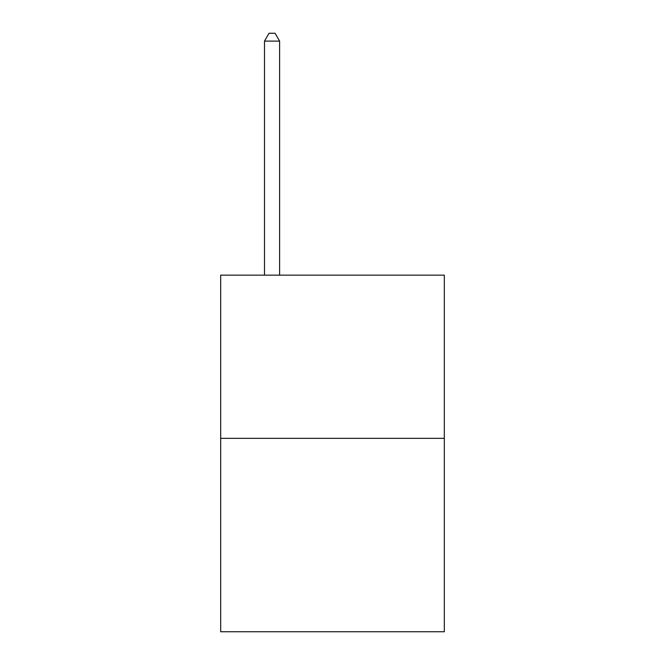 <?xml version="1.0" encoding="UTF-8"?>
<svg xmlns="http://www.w3.org/2000/svg" width="665" height="665" viewBox="0 0 665 665"><rect width="100%" height="100%" fill="white"/><g stroke="black" fill="none" stroke-linecap="round" stroke-linejoin="round"><path stroke-width="1" d="M444.32 438.335L444.32 275.144L220.68 275.144L220.68 631.75L444.32 631.75L444.32 438.335L220.68 438.335M279.616 275.144L279.616 41.105L264.504 41.105L264.504 275.144M264.504 41.105L269.034 33.25L275.077 33.25L279.616 41.105"/></g></svg>
